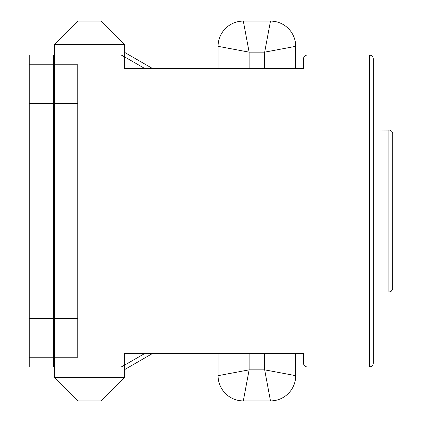 <?xml version="1.0" encoding="UTF-8"?>
<svg xmlns="http://www.w3.org/2000/svg" width="422" height="422" viewBox="0 0 422 422"><rect width="100%" height="100%" fill="white"/><g stroke="black" fill="none" stroke-linecap="round" stroke-linejoin="round"><path stroke-width="0.63" d="M29.25 366.94L53.51 366.94L53.51 357.234L29.25 357.234L29.25 366.94M29.25 64.766L53.51 64.766L53.51 55.06L29.25 55.06L29.25 357.234M53.51 64.766L53.51 357.234M54.48 377.611L124.348 377.611L101.058 400.9L77.769 400.9L54.48 377.611L54.48 366.94L120.465 366.94A3.882 3.882 0 0 0 124.348 363.057L124.348 353.351L124.348 363.057L124.348 353.351L124.348 363.057L124.348 353.351L124.348 363.057L124.348 353.351L303.476 353.351L303.476 363.057L303.476 353.351L295.711 353.351L295.711 375.67L264.663 369.846L270.481 400.9A25.23 25.23 0 0 0 295.711 375.67A25.23 25.23 0 0 1 270.481 400.9L243.315 400.9L249.133 369.846L218.084 375.67A25.23 25.23 0 0 0 243.315 400.9M373.343 292.024L373.343 58.943L373.343 129.976L389.733 130.071L391.611 131.11L392.724 133.421L392.65 289.007L391.289 291.18L389.3 292.003L373.343 292.024L373.343 363.057L372.958 364.74L372.204 365.8L371.144 366.554L369.461 366.94L307.358 366.94A3.882 3.882 0 0 1 303.476 363.057L303.476 353.351M120.465 366.94L91.352 366.94M53.51 366.94L54.48 366.94L54.48 55.06L120.465 55.06A3.882 3.882 0 0 1 124.348 58.943L124.348 68.649L124.348 58.943L124.348 68.649L303.476 68.649L303.476 58.943A3.882 3.882 0 0 1 307.358 55.06L369.461 55.06L369.461 366.94M124.348 52.244L152.759 68.649L157.923 68.649L124.348 68.649L124.348 44.389L54.48 44.389L54.48 113.286M124.348 363.057L124.348 353.351L218.084 353.351L218.084 375.67M124.348 377.611L124.348 353.351M303.476 68.649L295.711 68.649L295.711 46.33A25.23 25.23 0 0 0 270.481 21.1A25.23 25.23 0 0 1 295.711 46.33A25.23 25.23 0 0 0 270.481 21.1L243.315 21.1A25.23 25.23 0 0 0 218.084 46.33A25.23 25.23 0 0 1 243.315 21.1A25.23 25.23 0 0 0 218.084 46.33L218.084 68.649L210.32 68.649M91.352 55.06L120.465 55.06M124.348 44.389L101.058 21.1L77.769 21.1L54.48 44.389M373.343 129.976L373.343 58.943L372.958 57.26L372.204 56.2L371.144 55.446L369.461 55.06M54.48 64.766L77.769 64.766L77.769 357.234L54.48 357.234M270.481 21.1L264.663 52.154L295.711 46.33M218.084 46.33L249.133 52.154L243.315 21.1M151.519 68.649L218.084 68.454M53.51 93.489L54.48 93.489M53.51 328.511L54.48 328.511M392.75 133.858L392.75 172.187L392.75 133.858M53.51 55.06L54.48 55.06M124.348 58.943L124.348 68.649M192.274 353.351L152.759 353.351L124.348 369.756M210.32 353.351L151.519 353.351M54.48 93.879L53.51 93.879M54.48 328.121L53.51 328.121M29.25 318.42L53.51 318.42M29.25 103.58L53.51 103.58M388.868 129.976L388.868 292.024M54.48 318.42L77.769 318.42M54.48 103.58L77.769 103.58M249.133 68.649L249.133 52.154L264.663 52.154L264.663 68.649M264.663 353.351L264.663 369.846L249.133 369.846L249.133 353.351M144.999 353.351L124.348 365.273M124.348 56.727L144.999 68.649"/></g></svg>
